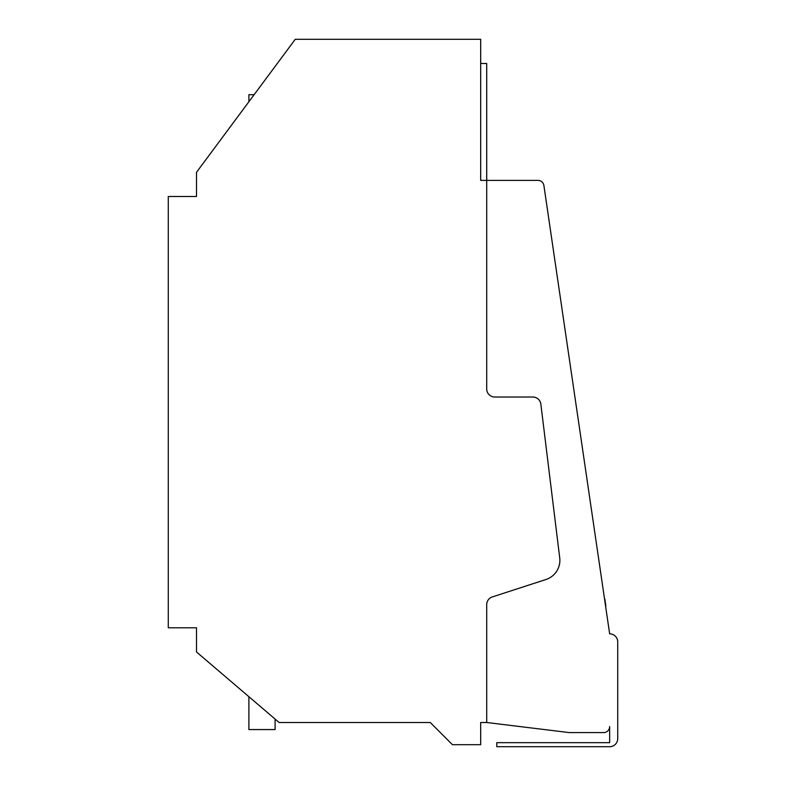 <?xml version="1.0" encoding="UTF-8"?>
<svg xmlns="http://www.w3.org/2000/svg" width="786" height="786" viewBox="0 0 786 786"><rect width="100%" height="100%" fill="white"/><g stroke="black" fill="none" stroke-linecap="round" stroke-linejoin="round"><path stroke-width="1.18" d="M486.711 388.972L486.711 180.377L480.668 180.377L480.668 39.3L295.251 39.3L196.5 172.311L196.5 196.5L168.283 196.5L168.283 627.788L196.5 627.788L196.5 651.977L279.128 722.511L430.286 722.511L452.451 744.686L480.668 744.686L480.668 722.511L486.711 722.511L486.711 604.611A8.066 8.066 0 0 1 492.282 596.947L545.946 579.508L492.282 596.947A8.066 8.066 0 0 0 486.711 604.611L486.711 722.511L569.349 732.591L603.609 732.591A6.042 6.042 0 0 0 609.651 726.549L609.651 742.672L496.791 742.672L496.791 746.7L609.651 746.7A8.066 8.066 0 0 0 617.717 738.634L617.717 641.897A8.066 8.066 0 0 0 609.651 633.84L543.902 185.545A6.042 6.042 0 0 0 537.929 180.377L486.711 180.377L486.711 63.489L480.668 63.489L480.668 180.377L486.711 180.377L486.711 388.972A8.066 8.066 0 0 0 494.777 397.028L532.839 397.028A8.066 8.066 0 0 1 540.847 404.112L559.72 557.893A20.151 20.151 0 0 1 545.946 579.508A20.151 20.151 0 0 0 559.72 557.893L540.847 404.112A8.066 8.066 0 0 0 532.839 397.028L494.777 397.028A8.066 8.066 0 0 1 486.711 388.972M605.849 605.986L604.827 599.04M248.897 696.71L248.897 729.565L275.1 729.565L275.1 719.072M254.104 94.723L248.897 94.723L248.897 101.738"/></g></svg>
